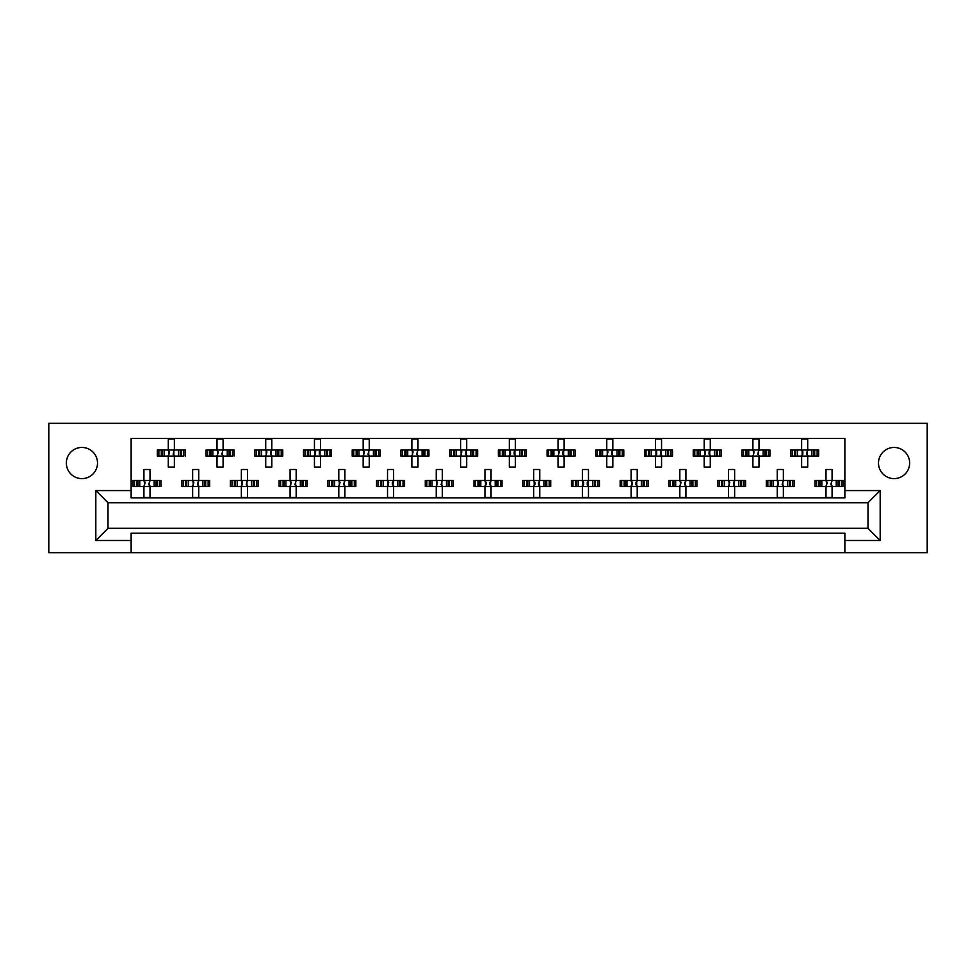 <?xml version="1.0" encoding="UTF-8"?>
<svg xmlns="http://www.w3.org/2000/svg" width="976" height="976" viewBox="0 0 976 976"><rect width="100%" height="100%" fill="white"/><g stroke="black" fill="none" stroke-linecap="round" stroke-linejoin="round"><path stroke-width="1.46" d="M894.077 478.618A15.592 15.592 0 0 1 878.485 463.027A15.592 15.592 0 0 1 894.077 447.447A15.592 15.592 0 0 1 909.656 463.027A15.592 15.592 0 0 1 894.077 478.618M81.923 478.618A15.592 15.592 0 0 1 66.344 463.027A15.592 15.592 0 0 1 81.923 447.447A15.592 15.592 0 0 1 97.515 463.027A15.592 15.592 0 0 1 81.923 478.618M844.862 552.672L927.2 552.672L927.2 423.328L48.8 423.328L48.8 552.672L844.862 552.672L844.862 533.189L131.138 533.189L131.138 540.497L95.819 540.497L95.819 490.562L131.138 490.562L131.138 438.431L844.862 438.431L844.862 490.562L880.181 490.562L880.181 540.497L844.862 540.497M131.138 552.672L131.138 540.497M158.868 456.085L158.868 449.997L157.319 449.997L157.319 456.085L161.296 456.085L157.319 456.085L157.319 449.997L164.127 449.997L164.127 456.085L162.406 456.085L162.406 449.997L168.287 449.997L168.287 439.041L174.375 439.041L174.375 449.997L180.255 449.997L180.255 456.085L178.535 456.085L178.535 449.997L185.33 449.997L185.33 456.085L185.33 449.997L183.793 449.997L183.793 456.085L181.365 456.085L183.793 456.085M158.868 449.997L161.296 449.997L161.296 456.085L168.287 456.085L168.287 467.053L174.375 467.053L174.375 456.085L181.365 456.085L181.365 449.997L183.793 449.997M207.583 456.085L207.583 449.997L206.046 449.997L206.046 456.085L210.011 456.085L206.046 456.085L206.046 449.997L212.841 449.997L212.841 456.085L211.121 456.085L211.121 449.997L217.001 449.997L217.001 439.041L223.089 439.041L223.089 449.997L228.97 449.997L228.97 456.085L227.249 456.085L227.249 449.997L234.057 449.997L234.057 456.085L234.057 449.997L232.508 449.997L232.508 456.085L230.08 456.085L232.508 456.085M207.583 449.997L210.011 449.997L210.011 456.085L217.001 456.085L217.001 467.053L223.089 467.053L223.089 456.085L230.08 456.085L230.08 449.997L232.508 449.997M256.298 456.085L256.298 449.997L254.76 449.997L254.76 456.085L254.76 449.997L258.738 449.997L258.738 456.085L254.76 456.085L265.716 456.085L265.716 467.053L271.816 467.053L271.816 456.085L277.696 456.085L275.964 456.085L275.964 449.997L277.696 449.997L277.696 456.085L282.772 456.085L282.772 449.997L282.772 456.085L278.794 456.085L278.794 449.997L282.772 449.997L281.222 449.997L281.222 456.085M256.298 449.997L261.568 449.997L261.568 456.085L259.836 456.085L259.836 449.997L265.716 449.997L265.716 439.041L271.816 439.041L271.816 449.997L281.222 449.997M305.024 456.085L305.024 449.997L303.475 449.997L303.475 456.085L303.475 449.997L307.452 449.997L307.452 456.085L303.475 456.085L314.443 456.085L314.443 467.053L320.531 467.053L320.531 456.085L326.411 456.085L324.691 456.085L324.691 449.997L326.411 449.997L326.411 456.085L331.486 456.085L331.486 449.997L331.486 456.085L327.521 456.085L327.521 449.997L331.486 449.997L329.949 449.997L329.949 456.085M305.024 449.997L310.283 449.997L310.283 456.085L308.562 456.085L308.562 449.997L314.443 449.997L314.443 439.041L320.531 439.041L320.531 449.997L329.949 449.997M353.739 456.085L353.739 449.997L352.202 449.997L352.202 456.085L352.202 449.997L356.167 449.997L356.167 456.085L352.202 456.085L363.157 456.085L363.157 467.053L369.245 467.053L369.245 456.085L375.126 456.085L373.405 456.085L373.405 449.997L375.126 449.997L375.126 456.085L380.213 456.085L380.213 449.997L380.213 456.085L376.236 456.085L376.236 449.997L380.213 449.997L378.664 449.997L378.664 456.085M353.739 449.997L358.997 449.997L358.997 456.085L357.277 456.085L357.277 449.997L363.157 449.997L363.157 439.041L369.245 439.041L369.245 449.997L378.664 449.997M402.466 456.085L402.466 449.997L400.916 449.997L400.916 456.085L400.916 449.997L404.894 449.997L404.894 456.085L400.916 456.085L411.872 456.085L411.872 467.053L417.972 467.053L417.972 456.085L423.852 456.085L422.12 456.085L422.12 449.997L423.852 449.997L423.852 456.085L428.928 456.085L428.928 449.997L428.928 456.085L424.95 456.085L424.95 449.997L428.928 449.997L427.378 449.997L427.378 456.085M402.466 449.997L407.724 449.997L407.724 456.085L405.992 456.085L405.992 449.997L411.872 449.997L411.872 439.041L417.972 439.041L417.972 449.997L427.378 449.997M451.18 456.085L451.18 449.997L449.631 449.997L449.631 456.085L449.631 449.997L453.608 449.997L453.608 456.085L449.631 456.085L460.599 456.085L460.599 467.053L466.687 467.053L466.687 456.085L472.567 456.085L470.847 456.085L470.847 449.997L472.567 449.997L472.567 456.085L477.642 456.085L477.642 449.997L477.642 456.085L473.677 456.085L473.677 449.997L477.642 449.997L476.105 449.997L476.105 456.085M451.18 449.997L456.439 449.997L456.439 456.085L454.718 456.085L454.718 449.997L460.599 449.997L460.599 439.041L466.687 439.041L466.687 449.997L476.105 449.997M499.895 456.085L499.895 449.997L498.358 449.997L498.358 456.085L498.358 449.997L502.323 449.997L502.323 456.085L498.358 456.085L509.313 456.085L509.313 467.053L515.401 467.053L515.401 456.085L521.282 456.085L519.561 456.085L519.561 449.997L521.282 449.997L521.282 456.085L526.369 456.085L526.369 449.997L526.369 456.085L522.392 456.085L522.392 449.997L526.369 449.997L524.82 449.997L524.82 456.085M499.895 449.997L505.153 449.997L505.153 456.085L503.433 456.085L503.433 449.997L509.313 449.997L509.313 439.041L515.401 439.041L515.401 449.997L524.82 449.997M548.622 456.085L548.622 449.997L547.072 449.997L547.072 456.085L547.072 449.997L551.05 449.997L551.05 456.085L547.072 456.085L558.028 456.085L558.028 467.053L564.128 467.053L564.128 456.085L570.008 456.085L568.276 456.085L568.276 449.997L570.008 449.997L570.008 456.085L575.084 456.085L575.084 449.997L575.084 456.085L571.106 456.085L571.106 449.997L575.084 449.997L573.534 449.997L573.534 456.085M548.622 449.997L553.88 449.997L553.88 456.085L552.148 456.085L552.148 449.997L558.028 449.997L558.028 439.041L564.128 439.041L564.128 449.997L573.534 449.997M597.336 456.085L597.336 449.997L595.787 449.997L595.787 456.085L595.787 449.997L599.764 449.997L599.764 456.085L595.787 456.085L606.755 456.085L606.755 467.053L612.843 467.053L612.843 456.085L618.723 456.085L617.003 456.085L617.003 449.997L618.723 449.997L618.723 456.085L623.798 456.085L623.798 449.997L623.798 456.085L619.833 456.085L619.833 449.997L623.798 449.997L622.261 449.997L622.261 456.085M597.336 449.997L602.595 449.997L602.595 456.085L600.874 456.085L600.874 449.997L606.755 449.997L606.755 439.041L612.843 439.041L612.843 449.997L622.261 449.997M646.051 456.085L646.051 449.997L644.514 449.997L644.514 456.085L644.514 449.997L648.479 449.997L648.479 456.085L644.514 456.085L655.469 456.085L655.469 467.053L661.557 467.053L661.557 456.085L667.438 456.085L665.717 456.085L665.717 449.997L667.438 449.997L667.438 456.085L672.525 456.085L672.525 449.997L672.525 456.085L668.548 456.085L668.548 449.997L672.525 449.997L670.976 449.997L670.976 456.085M646.051 449.997L651.309 449.997L651.309 456.085L649.589 456.085L649.589 449.997L655.469 449.997L655.469 439.041L661.557 439.041L661.557 449.997L670.976 449.997M694.778 456.085L694.778 449.997L693.228 449.997L693.228 456.085L693.228 449.997L697.206 449.997L697.206 456.085L693.228 456.085L704.184 456.085L704.184 467.053L710.284 467.053L710.284 456.085L716.164 456.085L714.432 456.085L714.432 449.997L716.164 449.997L716.164 456.085L721.24 456.085L721.24 449.997L721.24 456.085L717.262 456.085L717.262 449.997L721.24 449.997L719.702 449.997L719.702 456.085M694.778 449.997L700.036 449.997L700.036 456.085L698.304 456.085L698.304 449.997L704.184 449.997L704.184 439.041L710.284 439.041L710.284 449.997L719.702 449.997M743.492 456.085L743.492 449.997L741.943 449.997L741.943 456.085L741.943 449.997L745.92 449.997L745.92 456.085L741.943 456.085L752.911 456.085L752.911 467.053L758.999 467.053L758.999 456.085L764.879 456.085L763.159 456.085L763.159 449.997L764.879 449.997L764.879 456.085L769.954 456.085L769.954 449.997L769.954 456.085L765.989 456.085L765.989 449.997L769.954 449.997L768.417 449.997L768.417 456.085M743.492 449.997L748.751 449.997L748.751 456.085L747.03 456.085L747.03 449.997L752.911 449.997L752.911 439.041L758.999 439.041L758.999 449.997L768.417 449.997M792.207 456.085L792.207 449.997L790.67 449.997L790.67 456.085L790.67 449.997L794.635 449.997L794.635 456.085L790.67 456.085L801.625 456.085L801.625 467.053L807.713 467.053L807.713 456.085L813.594 456.085L811.873 456.085L811.873 449.997L813.594 449.997L813.594 456.085L818.681 456.085L818.681 449.997L818.681 456.085L814.704 456.085L814.704 449.997L818.681 449.997L817.132 449.997L817.132 456.085M792.207 449.997L797.465 449.997L797.465 456.085L795.745 456.085L795.745 449.997L801.625 449.997L801.625 439.041L807.713 439.041L807.713 449.997L817.132 449.997M134.505 486.536L134.505 480.448L132.968 480.448L132.968 486.536L136.933 486.536L132.968 486.536L132.968 480.448L139.763 480.448L139.763 486.536L138.043 486.536L138.043 480.448L143.923 480.448L143.923 469.493L150.011 469.493L150.011 480.448L155.892 480.448L155.892 486.536L154.171 486.536L154.171 480.448L160.979 480.448L160.979 486.536L160.979 480.448L159.43 480.448L159.43 486.536L157.002 486.536L159.43 486.536M134.505 480.448L136.933 480.448L136.933 486.536L143.923 486.536L143.923 497.504L150.011 497.504L150.011 486.536L157.002 486.536L157.002 480.448L159.43 480.448M183.22 486.536L183.22 480.448L181.682 480.448L181.682 486.536L185.66 486.536L181.682 486.536L181.682 480.448L188.478 480.448L188.478 486.536L186.758 486.536L186.758 480.448L192.638 480.448L192.638 469.493L198.738 469.493L198.738 480.448L204.618 480.448L204.618 486.536L202.886 486.536L202.886 480.448L209.694 480.448L209.694 486.536L209.694 480.448L208.144 480.448L208.144 486.536L205.716 486.536L208.144 486.536M183.22 480.448L185.66 480.448L185.66 486.536L192.638 486.536L192.638 497.504L198.738 497.504L198.738 486.536L205.716 486.536L205.716 480.448L208.144 480.448M231.946 486.536L231.946 480.448L230.397 480.448L230.397 486.536L230.397 480.448L234.374 480.448L234.374 486.536L230.397 486.536L241.365 486.536L241.365 497.504L247.453 497.504L247.453 486.536L253.333 486.536L251.613 486.536L251.613 480.448L253.333 480.448L253.333 486.536L258.408 486.536L258.408 480.448L258.408 486.536L254.443 486.536L254.443 480.448L258.408 480.448L256.871 480.448L256.871 486.536M231.946 480.448L237.205 480.448L237.205 486.536L235.484 486.536L235.484 480.448L241.365 480.448L241.365 469.493L247.453 469.493L247.453 480.448L256.871 480.448M280.661 486.536L280.661 480.448L279.124 480.448L279.124 486.536L279.124 480.448L283.089 480.448L283.089 486.536L279.124 486.536L290.079 486.536L290.079 497.504L296.167 497.504L296.167 486.536L302.048 486.536L300.327 486.536L300.327 480.448L302.048 480.448L302.048 486.536L307.135 486.536L307.135 480.448L307.135 486.536L303.158 486.536L303.158 480.448L307.135 480.448L305.586 480.448L305.586 486.536M280.661 480.448L285.919 480.448L285.919 486.536L284.199 486.536L284.199 480.448L290.079 480.448L290.079 469.493L296.167 469.493L296.167 480.448L305.586 480.448M329.388 486.536L329.388 480.448L327.838 480.448L327.838 486.536L327.838 480.448L331.816 480.448L331.816 486.536L327.838 486.536L338.794 486.536L338.794 497.504L344.894 497.504L344.894 486.536L350.774 486.536L349.042 486.536L349.042 480.448L350.774 480.448L350.774 486.536L355.85 486.536L355.85 480.448L355.85 486.536L351.872 486.536L351.872 480.448L355.85 480.448L354.3 480.448L354.3 486.536M329.388 480.448L334.646 480.448L334.646 486.536L332.914 486.536L332.914 480.448L338.794 480.448L338.794 469.493L344.894 469.493L344.894 480.448L354.3 480.448M378.102 486.536L378.102 480.448L376.553 480.448L376.553 486.536L376.553 480.448L380.53 480.448L380.53 486.536L376.553 486.536L387.521 486.536L387.521 497.504L393.609 497.504L393.609 486.536L399.489 486.536L397.769 486.536L397.769 480.448L399.489 480.448L399.489 486.536L404.564 486.536L404.564 480.448L404.564 486.536L400.599 486.536L400.599 480.448L404.564 480.448L403.027 480.448L403.027 486.536M378.102 480.448L383.361 480.448L383.361 486.536L381.64 486.536L381.64 480.448L387.521 480.448L387.521 469.493L393.609 469.493L393.609 480.448L403.027 480.448M426.817 486.536L426.817 480.448L425.28 480.448L425.28 486.536L425.28 480.448L429.245 480.448L429.245 486.536L425.28 486.536L436.235 486.536L436.235 497.504L442.323 497.504L442.323 486.536L448.204 486.536L446.483 486.536L446.483 480.448L448.204 480.448L448.204 486.536L453.291 486.536L453.291 480.448L453.291 486.536L449.314 486.536L449.314 480.448L453.291 480.448L451.742 480.448L451.742 486.536M426.817 480.448L432.075 480.448L432.075 486.536L430.355 486.536L430.355 480.448L436.235 480.448L436.235 469.493L442.323 469.493L442.323 480.448L451.742 480.448M475.544 486.536L475.544 480.448L473.994 480.448L473.994 486.536L473.994 480.448L477.972 480.448L477.972 486.536L473.994 486.536L484.95 486.536L484.95 497.504L491.05 497.504L491.05 486.536L496.93 486.536L495.198 486.536L495.198 480.448L496.93 480.448L496.93 486.536L502.006 486.536L502.006 480.448L502.006 486.536L498.028 486.536L498.028 480.448L502.006 480.448L500.456 480.448L500.456 486.536M475.544 480.448L480.802 480.448L480.802 486.536L479.07 486.536L479.07 480.448L484.95 480.448L484.95 469.493L491.05 469.493L491.05 480.448L500.456 480.448M524.258 486.536L524.258 480.448L522.709 480.448L522.709 486.536L522.709 480.448L526.686 480.448L526.686 486.536L522.709 486.536L533.677 486.536L533.677 497.504L539.765 497.504L539.765 486.536L545.645 486.536L543.925 486.536L543.925 480.448L545.645 480.448L545.645 486.536L550.72 486.536L550.72 480.448L550.72 486.536L546.755 486.536L546.755 480.448L550.72 480.448L549.183 480.448L549.183 486.536M524.258 480.448L529.517 480.448L529.517 486.536L527.796 486.536L527.796 480.448L533.677 480.448L533.677 469.493L539.765 469.493L539.765 480.448L549.183 480.448M572.973 486.536L572.973 480.448L571.436 480.448L571.436 486.536L571.436 480.448L575.401 480.448L575.401 486.536L571.436 486.536L582.391 486.536L582.391 497.504L588.479 497.504L588.479 486.536L594.36 486.536L592.639 486.536L592.639 480.448L594.36 480.448L594.36 486.536L599.447 486.536L599.447 480.448L599.447 486.536L595.47 486.536L595.47 480.448L599.447 480.448L597.898 480.448L597.898 486.536M572.973 480.448L578.231 480.448L578.231 486.536L576.511 486.536L576.511 480.448L582.391 480.448L582.391 469.493L588.479 469.493L588.479 480.448L597.898 480.448M621.7 486.536L621.7 480.448L620.15 480.448L620.15 486.536L620.15 480.448L624.128 480.448L624.128 486.536L620.15 486.536L631.106 486.536L631.106 497.504L637.206 497.504L637.206 486.536L643.086 486.536L641.354 486.536L641.354 480.448L643.086 480.448L643.086 486.536L648.162 486.536L648.162 480.448L648.162 486.536L644.184 486.536L644.184 480.448L648.162 480.448L646.612 480.448L646.612 486.536M621.7 480.448L626.958 480.448L626.958 486.536L625.226 486.536L625.226 480.448L631.106 480.448L631.106 469.493L637.206 469.493L637.206 480.448L646.612 480.448M670.414 486.536L670.414 480.448L668.865 480.448L668.865 486.536L668.865 480.448L672.842 480.448L672.842 486.536L668.865 486.536L679.833 486.536L679.833 497.504L685.921 497.504L685.921 486.536L691.801 486.536L690.081 486.536L690.081 480.448L691.801 480.448L691.801 486.536L696.876 486.536L696.876 480.448L696.876 486.536L692.911 486.536L692.911 480.448L696.876 480.448L695.339 480.448L695.339 486.536M670.414 480.448L675.673 480.448L675.673 486.536L673.952 486.536L673.952 480.448L679.833 480.448L679.833 469.493L685.921 469.493L685.921 480.448L695.339 480.448M719.129 486.536L719.129 480.448L717.592 480.448L717.592 486.536L717.592 480.448L721.557 480.448L721.557 486.536L717.592 486.536L728.547 486.536L728.547 497.504L734.635 497.504L734.635 486.536L740.516 486.536L738.795 486.536L738.795 480.448L740.516 480.448L740.516 486.536L745.603 486.536L745.603 480.448L745.603 486.536L741.626 486.536L741.626 480.448L745.603 480.448L744.054 480.448L744.054 486.536M719.129 480.448L724.387 480.448L724.387 486.536L722.667 486.536L722.667 480.448L728.547 480.448L728.547 469.493L734.635 469.493L734.635 480.448L744.054 480.448M767.856 486.536L767.856 480.448L766.306 480.448L766.306 486.536L766.306 480.448L770.284 480.448L770.284 486.536L766.306 486.536L777.262 486.536L777.262 497.504L783.362 497.504L783.362 486.536L789.242 486.536L787.522 486.536L787.522 480.448L789.242 480.448L789.242 486.536L794.318 486.536L794.318 480.448L794.318 486.536L790.34 486.536L790.34 480.448L794.318 480.448L792.78 480.448L792.78 486.536M767.856 480.448L773.114 480.448L773.114 486.536L771.382 486.536L771.382 480.448L777.262 480.448L777.262 469.493L783.362 469.493L783.362 480.448L792.78 480.448M816.57 486.536L816.57 480.448L815.021 480.448L815.021 486.536L815.021 480.448L818.998 480.448L818.998 486.536L815.021 486.536L825.989 486.536L825.989 497.504L832.077 497.504L832.077 486.536L837.957 486.536L836.237 486.536L836.237 480.448L837.957 480.448L837.957 486.536L843.032 486.536L843.032 480.448L843.032 486.536L839.067 486.536L839.067 480.448L843.032 480.448L841.495 480.448L841.495 486.536M816.57 480.448L821.829 480.448L821.829 486.536L820.108 486.536L820.108 480.448L825.989 480.448L825.989 469.493L832.077 469.493L832.077 480.448L841.495 480.448M131.138 490.562L131.138 497.87L844.862 497.87L844.862 490.562M868.006 528.309L868.006 502.738L107.994 502.738L107.994 528.309L868.006 528.309L880.181 540.497M95.819 490.562L107.994 502.738M868.006 502.738L880.181 490.562M107.994 528.309L95.819 540.497M144.424 481.558L145.143 482.278L144.424 485.426L144.424 481.558L143.313 480.448M150.011 486.536L143.923 486.536M150.011 480.448L143.923 480.448M149.511 485.426L148.791 484.706L149.511 481.558L149.511 485.426L150.621 486.536M150.621 480.448L149.511 481.558M143.313 486.536L144.424 485.426M168.787 451.107L169.507 451.827L168.787 454.975L168.787 451.107L167.677 449.997M174.375 456.085L168.287 456.085M174.375 449.997L168.287 449.997M173.862 454.975L173.155 454.267L173.862 451.107L173.862 454.975L174.985 456.085M174.985 449.997L173.862 451.107M167.677 456.085L168.787 454.975M193.15 481.558L193.858 482.278L193.15 485.426L193.15 481.558L192.028 480.448M198.738 486.536L192.638 486.536M198.738 480.448L192.638 480.448M198.226 485.426L197.518 484.706L198.226 481.558L198.226 485.426L199.336 486.536M199.336 480.448L198.226 481.558M192.028 486.536L193.15 485.426M241.865 481.558L242.585 482.278L241.865 485.426L241.865 481.558L240.755 480.448M247.453 486.536L241.365 486.536M247.453 480.448L241.365 480.448M246.952 485.426L246.233 484.706L246.952 481.558L246.952 485.426L248.063 486.536M248.063 480.448L246.952 481.558M240.755 486.536L241.865 485.426M290.58 481.558L291.299 482.278L290.58 485.426L290.58 481.558L289.469 480.448M296.167 486.536L290.079 486.536M296.167 480.448L290.079 480.448M295.667 485.426L294.947 484.706L295.667 481.558L295.667 485.426L296.777 486.536M296.777 480.448L295.667 481.558M289.469 486.536L290.58 485.426M339.306 481.558L340.014 482.278L339.306 485.426L339.306 481.558L338.184 480.448M344.894 486.536L338.794 486.536M344.894 480.448L338.794 480.448M344.382 485.426L343.674 484.706L344.382 481.558L344.382 485.426L345.492 486.536M345.492 480.448L344.382 481.558M338.184 486.536L339.306 485.426M388.021 481.558L388.741 482.278L388.021 485.426L388.021 481.558L386.911 480.448M393.609 486.536L387.521 486.536M392.389 482.278L392.389 484.706L393.108 481.558L393.108 485.426L394.219 486.536M393.609 480.448L387.521 480.448M394.219 480.448L393.108 481.558M386.911 486.536L388.021 485.426M392.389 484.706L393.108 485.426M436.736 481.558L437.455 482.278L436.736 485.426L436.736 481.558L435.625 480.448M442.323 486.536L436.235 486.536M442.323 480.448L436.235 480.448M441.823 485.426L441.103 484.706L441.823 481.558L441.823 485.426L442.933 486.536M442.933 480.448L441.823 481.558M435.625 486.536L436.736 485.426M486.17 482.278L486.17 484.706L486.17 482.278L484.34 480.448M491.05 486.536L484.95 486.536M489.83 482.278L489.83 484.706L490.538 481.558L490.538 485.426L491.66 486.536M491.05 480.448L484.95 480.448M491.66 480.448L490.538 481.558M484.34 486.536L486.17 484.706M489.83 484.706L490.538 485.426M534.897 482.278L534.897 484.706L534.897 482.278L533.067 480.448M539.765 486.536L533.677 486.536M538.545 482.278L538.545 484.706L539.264 481.558L539.264 485.426L540.375 486.536M539.765 480.448L533.677 480.448M540.375 480.448L539.264 481.558M533.067 486.536L534.897 484.706M538.545 484.706L539.264 485.426M217.502 451.107L218.221 451.827L217.502 454.975L217.502 451.107L216.391 449.997M223.089 456.085L217.001 456.085M223.089 449.997L217.001 449.997M222.589 454.975L221.869 454.267L222.589 451.107L222.589 454.975L223.699 456.085M223.699 449.997L222.589 451.107M216.391 456.085L217.502 454.975M266.228 451.107L266.936 451.827L266.228 454.975L266.228 451.107L265.106 449.997M271.816 456.085L265.716 456.085M270.596 451.827L270.596 454.267L271.304 451.107L271.304 454.975L272.414 456.085M271.816 449.997L265.716 449.997M272.414 449.997L271.304 451.107M265.106 456.085L266.228 454.975M270.596 454.267L271.304 454.975M314.943 451.107L315.663 451.827L314.943 454.975L314.943 451.107L313.833 449.997M320.531 456.085L314.443 456.085M319.311 451.827L319.311 454.267L320.03 451.107L320.03 454.975L321.141 456.085M320.531 449.997L314.443 449.997M321.141 449.997L320.03 451.107M313.833 456.085L314.943 454.975M319.311 454.267L320.03 454.975M363.658 451.107L364.377 451.827L363.658 454.975L363.658 451.107L362.547 449.997M369.245 456.085L363.157 456.085M369.245 449.997L363.157 449.997M368.745 454.975L368.025 454.267L368.745 451.107L368.745 454.975L369.855 456.085M369.855 449.997L368.745 451.107M362.547 456.085L363.658 454.975M412.384 451.107L413.092 451.827L412.384 454.975L412.384 451.107L411.262 449.997M417.972 456.085L411.872 456.085M417.972 449.997L411.872 449.997M417.46 454.975L416.752 454.267L417.46 451.107L417.46 454.975L418.57 456.085M418.57 449.997L417.46 451.107M411.262 456.085L412.384 454.975M461.099 451.107L461.819 451.827L461.099 454.975L461.099 451.107L459.989 449.997M466.687 456.085L460.599 456.085M466.687 449.997L460.599 449.997M466.186 454.975L465.467 454.267L466.186 451.107L466.186 454.975L467.297 456.085M467.297 449.997L466.186 451.107M459.989 456.085L461.099 454.975M510.533 451.827L510.533 454.267L510.533 451.827L508.703 449.997M515.401 456.085L509.313 456.085M514.181 451.827L514.181 454.267L514.901 451.107L514.901 454.975L516.011 456.085M515.401 449.997L509.313 449.997M516.011 449.997L514.901 451.107M508.703 456.085L510.533 454.267M514.181 454.267L514.901 454.975M583.611 482.278L583.611 484.706L583.611 482.278L581.781 480.448M588.479 486.536L582.391 486.536M587.259 482.278L587.259 484.706L587.979 481.558L587.979 485.426L589.089 486.536M588.479 480.448L582.391 480.448M589.089 480.448L587.979 481.558M581.781 486.536L583.611 484.706M587.259 484.706L587.979 485.426M632.326 482.278L632.326 484.706L632.326 482.278L630.508 480.448M637.206 486.536L631.106 486.536M635.986 482.278L635.986 484.706L636.694 481.558L636.694 485.426L637.816 486.536M637.206 480.448L631.106 480.448M637.816 480.448L636.694 481.558M630.508 486.536L632.326 484.706M635.986 484.706L636.694 485.426M680.333 481.558L681.053 482.278L680.333 485.426L680.333 481.558L679.223 480.448M685.921 486.536L679.833 486.536M684.701 482.278L684.701 484.706L685.42 481.558L685.42 485.426L686.531 486.536M685.921 480.448L679.833 480.448M686.531 480.448L685.42 481.558M679.223 486.536L680.333 485.426M684.701 484.706L685.42 485.426M558.54 451.107L559.248 451.827L558.54 454.975L558.54 451.107L557.43 449.997M564.128 456.085L558.028 456.085M562.908 451.827L562.908 454.267L563.616 451.107L563.616 454.975L564.738 456.085M564.128 449.997L558.028 449.997M564.738 449.997L563.616 451.107M557.43 456.085L558.54 454.975M562.908 454.267L563.616 454.975M607.255 451.107L607.975 451.827L607.255 454.975L607.255 451.107L606.145 449.997M612.843 456.085L606.755 456.085M611.623 451.827L611.623 454.267L612.342 451.107L612.342 454.975L613.453 456.085M612.843 449.997L606.755 449.997M613.453 449.997L612.342 451.107M606.145 456.085L607.255 454.975M611.623 454.267L612.342 454.975M656.689 451.827L656.689 454.267L656.689 451.827L654.859 449.997M661.557 456.085L655.469 456.085M661.557 449.997L655.469 449.997M661.057 454.975L660.337 454.267L661.057 451.107L661.057 454.975L662.167 456.085M662.167 449.997L661.057 451.107M654.859 456.085L656.689 454.267M729.048 481.558L729.767 482.278L729.048 485.426L729.048 481.558L727.937 480.448M734.635 486.536L728.547 486.536M734.635 480.448L728.547 480.448M734.135 485.426L733.415 484.706L734.135 481.558L734.135 485.426L735.245 486.536M735.245 480.448L734.135 481.558M727.937 486.536L729.048 485.426M778.482 482.278L778.482 484.706L778.482 482.278L776.664 480.448M783.362 486.536L777.262 486.536M783.362 480.448L777.262 480.448M782.85 485.426L782.142 484.706L782.85 481.558L782.85 485.426L783.972 486.536M783.972 480.448L782.85 481.558M776.664 486.536L778.482 484.706M826.489 481.558L827.209 482.278L826.489 485.426L826.489 481.558L825.379 480.448M832.077 486.536L825.989 486.536M832.077 480.448L825.989 480.448M831.576 485.426L830.857 484.706L831.576 481.558L831.576 485.426L832.687 486.536M832.687 480.448L831.576 481.558M825.379 486.536L826.489 485.426M705.404 451.827L705.404 454.267L705.404 451.827L703.586 449.997M710.284 456.085L704.184 456.085M709.064 451.827L709.064 454.267L709.772 451.107L709.772 454.975L710.894 456.085M710.284 449.997L704.184 449.997M710.894 449.997L709.772 451.107M703.586 456.085L705.404 454.267M709.064 454.267L709.772 454.975M753.411 451.107L754.131 451.827L753.411 454.975L753.411 451.107L752.301 449.997M758.999 456.085L752.911 456.085M758.999 449.997L752.911 449.997M758.498 454.975L757.779 454.267L758.498 451.107L758.498 454.975L759.609 456.085M759.609 449.997L758.498 451.107M752.301 456.085L753.411 454.975M802.845 451.827L802.845 454.267L802.845 451.827L801.015 449.997M807.713 456.085L801.625 456.085M807.713 449.997L801.625 449.997M807.213 454.975L806.493 454.267L807.213 451.107L807.213 454.975L808.323 456.085M808.323 449.997L807.213 451.107M801.015 456.085L802.845 454.267M485.462 485.426L485.462 481.558M534.177 485.426L534.177 481.558M509.814 454.975L509.814 451.107M582.892 485.426L582.892 481.558M631.618 485.426L631.618 481.558M655.97 454.975L655.97 451.107M777.774 485.426L777.774 481.558M704.696 454.975L704.696 451.107M802.138 454.975L802.138 451.107"/></g></svg>
